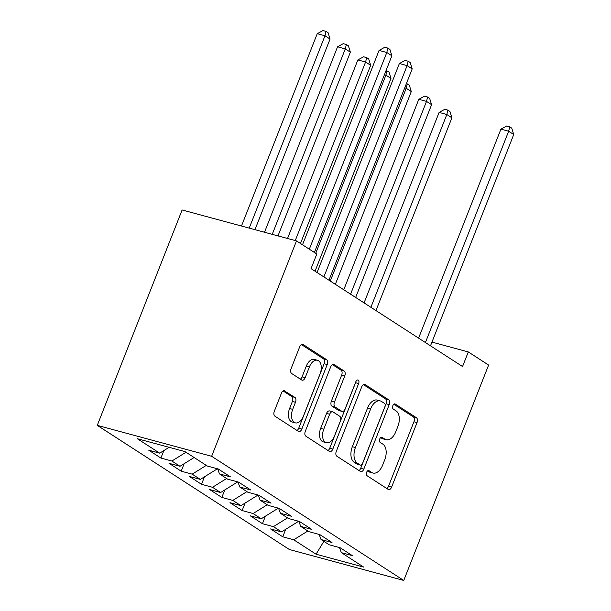 <?xml version="1.0" encoding="UTF-8"?>
<svg xmlns="http://www.w3.org/2000/svg" width="611" height="611" viewBox="0 0 611 611"><rect width="100%" height="100%" fill="white"/><g stroke="black" fill="none" stroke-linecap="round" stroke-linejoin="round"><path stroke-width="0.92" d="M366.623 472.303A2.727 1.612 105.1 0 0 367.028 475.709L388.206 489.403A3.895 2.299 105.1 0 0 388.604 489.579A3.895 2.299 105.1 0 0 391.613 487.104L417.015 422.606A3.895 2.299 105.1 0 0 416.435 417.733L395.256 404.047A2.727 1.612 105.1 0 0 394.981 403.924A2.727 1.612 105.1 0 0 392.873 405.651A2.727 1.612 105.1 0 0 393.278 409.065L396.02 410.836A12.464 7.363 105.1 0 1 397.883 426.425L395.768 431.794A12.464 7.363 105.1 0 1 386.137 439.706A12.464 7.363 105.1 0 1 384.869 439.141L382.127 437.369A2.727 1.612 105.1 0 0 381.852 437.247A2.727 1.612 105.1 0 0 379.744 438.973A2.727 1.612 105.1 0 0 380.157 442.387L382.891 444.159A12.464 7.363 105.1 0 1 384.754 459.747L382.639 465.124A12.464 7.363 105.1 0 1 373.008 473.036A12.464 7.363 105.1 0 1 371.74 472.463L369.006 470.691A2.727 1.612 105.1 0 0 368.723 470.569A2.727 1.612 105.1 0 0 366.623 472.303M284.833 390.903A3.895 2.299 105.1 0 0 284.436 390.719A3.895 2.299 105.1 0 0 281.427 393.194L274.301 411.287A3.895 2.299 105.1 0 0 274.881 416.16L298.405 431.366A3.895 2.299 105.1 0 0 298.802 431.542A3.895 2.299 105.1 0 0 301.811 429.067L327.213 364.568A3.895 2.299 105.1 0 0 326.633 359.696L303.109 344.497A3.895 2.299 105.1 0 0 302.72 344.321A3.895 2.299 105.1 0 0 299.711 346.788L291.096 368.647A3.895 2.299 105.1 0 0 291.676 373.52L301.742 380.027A3.895 2.299 105.1 0 0 302.14 380.202A3.895 2.299 105.1 0 0 305.149 377.728L309.418 366.89A10.418 6.156 105.1 0 1 317.476 360.276A10.418 6.156 105.1 0 1 320.088 373.787L303.362 416.244A10.418 6.156 105.1 0 1 295.304 422.858A10.418 6.156 105.1 0 1 292.692 409.355L295.48 402.275A3.895 2.299 105.1 0 0 294.899 397.402L284.008 390.673M296.495 240.902L211.65 456.287L97.271 425.363L182.116 209.97L296.495 240.902L316.804 254.031L311.052 268.634L462.55 366.539L468.301 351.936L431.962 342.107M468.301 351.936L488.609 365.065L403.764 580.45L211.65 456.287M336.294 451.353A3.895 2.299 105.1 0 0 336.875 456.226L360.398 471.425A3.895 2.299 105.1 0 0 360.796 471.608A3.895 2.299 105.1 0 0 363.805 469.133L389.207 404.635A3.895 2.299 105.1 0 0 388.627 399.762L365.103 384.563A3.895 2.299 105.1 0 0 364.714 384.38A3.895 2.299 105.1 0 0 361.704 386.855L336.294 451.353M329.398 451.399L305.882 436.193A3.895 2.299 105.1 0 1 305.294 431.32L330.704 366.821A3.895 2.299 105.1 0 1 333.713 364.347A3.895 2.299 105.1 0 1 334.11 364.53L344.176 371.03A3.895 2.299 105.1 0 1 344.757 375.902L334.454 402.061A3.895 2.299 105.1 0 0 335.034 406.934L341.717 411.249A3.895 2.299 105.1 0 0 342.107 411.424A3.895 2.299 105.1 0 0 345.116 408.958L355.846 381.722A2.727 1.612 105.1 0 1 357.954 379.989A2.727 1.612 105.1 0 1 358.634 383.525L332.804 449.1A3.895 2.299 105.1 0 1 329.795 451.575A3.895 2.299 105.1 0 1 329.398 451.399M97.271 425.363L289.385 549.518L403.764 580.45M285.711 529.317L282.756 536.809L293.731 539.78L316.07 554.215L363.675 567.092L341.343 552.65L352.31 555.62L340.128 547.746L329.153 544.775L321.035 539.528L332.002 542.499L319.82 534.625L308.845 531.654L300.719 526.407L311.694 529.37L299.512 521.496L288.537 518.533L280.411 513.278L291.386 516.249L279.204 508.375L268.229 505.404L260.103 500.157L271.078 503.12L258.896 495.246L247.921 492.283L239.795 487.028L250.77 489.999L238.588 482.125L227.613 479.154L219.486 473.907L230.462 476.87L218.28 468.996L207.305 466.033L184.965 451.59L137.36 438.721L159.7 453.156L169.11 447.305M282.756 536.809L270.574 528.935L281.549 531.906L273.423 526.651L287.537 517.884M265.403 516.196L262.447 523.688L273.423 526.651M262.447 523.688L250.266 515.814L261.241 518.777L253.114 513.53L267.228 504.762M245.095 503.067L242.139 510.559L253.114 513.53M242.139 510.559L229.957 502.685L240.933 505.656L232.806 500.401L246.92 491.634M224.787 489.946L221.831 497.438L232.806 500.401M221.831 497.438L209.649 489.564L220.624 492.527L212.498 487.28L226.612 478.512M204.479 476.817L201.523 484.309L212.498 487.28M201.523 484.309L189.341 476.435L200.316 479.406L192.19 474.159L206.304 465.383M184.171 463.696L181.215 471.188L192.19 474.159M181.215 471.188L169.033 463.314L180.008 466.285L171.882 461.03L185.996 452.262M163.863 450.567L160.907 458.067L171.882 461.03M160.907 458.067L148.725 450.185L159.7 453.156M219.486 473.907L217.615 468.82M239.795 487.028L237.923 481.942M180.008 466.285L194.122 457.509M260.103 500.157L258.232 495.07M200.316 479.406L217.432 468.767M280.411 513.278L278.54 508.192M220.624 492.527L237.74 481.896M300.719 526.407L298.848 521.32M240.933 505.656L258.048 495.017M321.035 539.528L319.156 534.442M261.241 518.777L278.356 508.146M341.343 552.65L339.464 547.563M281.549 531.906L298.664 521.267M316.07 554.215L323.861 541.354M293.731 539.78L307.845 531.005M367.555 470.921L368.654 471.631A12.464 7.363 105.1 0 0 369.915 472.196L373.008 473.036M386.137 439.706L383.044 438.874A12.464 7.363 105.1 0 1 381.776 438.308L380.684 437.598M386.816 488.502A3.895 2.299 105.1 0 0 388.52 486.272L413.93 421.766A3.895 2.299 105.1 0 0 413.349 416.901L393.812 404.268M359.008 470.531A3.895 2.299 105.1 0 0 360.711 468.301L386.121 403.795A3.895 2.299 105.1 0 0 385.541 398.922L363.408 384.625M360.185 464.994A2.727 1.612 105.1 0 0 360.459 465.116A2.727 1.612 105.1 0 0 362.567 463.39L384.869 406.773A2.727 1.612 105.1 0 0 384.456 403.359L381.57 401.496A12.464 7.363 105.1 0 0 380.309 400.931A12.464 7.363 105.1 0 0 370.671 408.835L355.426 447.535A12.464 7.363 105.1 0 0 357.29 463.13L360.185 464.994L357.091 464.161A2.727 1.612 105.1 0 0 357.366 464.284L360.459 465.116M380.309 400.931L377.216 400.09A12.464 7.363 105.1 0 0 367.585 408.003L370.671 408.835M357.091 464.161L354.197 462.29A12.464 7.363 105.1 0 1 352.341 446.702L367.585 408.003M332.407 364.591L341.083 370.197L344.176 371.03M342.107 411.424L339.013 410.592A3.895 2.299 105.1 0 1 338.624 410.416L331.941 406.101A3.895 2.299 105.1 0 1 331.361 401.228L341.664 375.07A3.895 2.299 105.1 0 0 341.083 370.197M328.015 450.498A3.895 2.299 105.1 0 0 329.719 448.268L355.549 382.692A2.727 1.612 105.1 0 0 355.778 381.898M323.761 429.205A10.418 6.156 105.1 0 0 326.373 442.715A10.418 6.156 105.1 0 0 334.423 436.101L340.319 421.139A3.895 2.299 105.1 0 0 339.739 416.267L333.056 411.951A3.895 2.299 105.1 0 0 332.667 411.776A3.895 2.299 105.1 0 0 329.657 414.243L323.761 429.205L320.668 428.372A10.418 6.156 105.1 0 0 323.28 441.875L326.373 442.715M332.667 411.776L329.573 410.936A3.895 2.299 105.1 0 0 326.564 413.41L329.657 414.243M320.668 428.372L326.564 413.41M295.304 422.858L292.211 422.025A10.418 6.156 105.1 0 1 289.599 408.515L292.386 401.442A3.895 2.299 105.1 0 0 291.806 396.57L283.13 390.964M317.476 360.276L314.382 359.444A10.418 6.156 105.1 0 0 306.332 366.058L309.418 366.89M300.36 379.125A3.895 2.299 105.1 0 0 302.055 376.895L306.332 366.058M297.015 430.465A3.895 2.299 105.1 0 0 298.718 428.235L324.128 363.728A3.895 2.299 105.1 0 0 323.54 358.863L301.406 344.558M375.964 310.587L451.903 117.801L446.824 114.524L439.095 112.432L364.072 302.896M439.095 112.432L444.808 109.3L447.901 110.133L446.824 114.524L370.885 307.302M447.901 110.133L449.933 111.446L451.903 117.801M425.416 342.542L508.65 131.243L513.729 134.527L430.495 345.826M418.604 338.135L500.921 129.15L508.65 131.243L509.727 126.851L511.758 128.165L513.729 134.527M500.921 129.15L506.634 126.019L509.727 126.851M355.655 297.458L431.595 104.68L426.516 101.395L418.787 99.31L343.764 289.774M418.787 99.31L424.5 96.171L427.593 97.012L426.516 101.395L350.577 294.181M427.593 97.012L429.625 98.325L431.595 104.68M335.347 284.336L411.287 91.551L406.208 88.274L330.268 281.052M406.384 83.638L409.317 85.196L411.287 91.551M407.285 83.883L406.208 88.274L404.719 87.869M315.039 271.208L390.979 78.429L385.9 75.145L315.711 253.328M386.076 70.517L389.008 72.075L390.979 78.429M386.977 70.761L385.9 75.145L384.411 74.748M300.482 243.484L370.671 65.308L365.592 62.024L357.863 59.931L287.537 238.481M357.863 59.931L363.576 56.8L366.669 57.633L365.592 62.024L295.258 240.574M366.669 57.633L368.7 58.946L370.671 65.308M277.99 235.899L350.363 52.179L345.284 48.903L337.555 46.81L264.51 232.256M337.555 46.81L343.267 43.671L346.361 44.511L345.284 48.903L272.239 234.341M346.361 44.511L348.392 45.825L350.363 52.179M323.876 276.92L407.109 65.621L412.188 68.898L328.955 280.205M317.063 272.514L399.38 63.529L407.109 65.621L408.186 61.23L410.218 62.543L412.188 68.898M399.38 63.529L405.093 60.397L408.186 61.23M254.97 229.675L330.055 39.058L324.976 35.774L317.246 33.681L241.482 226.024M317.246 33.681L322.959 30.55L326.053 31.382L324.976 35.774L249.212 228.117M326.053 31.382L328.084 32.696L330.055 39.058M309.319 249.196L386.801 52.493L391.88 55.777L314.398 252.473M302.506 244.79L379.072 50.408L386.801 52.493L387.878 48.109L389.91 49.415L391.88 55.777M379.072 50.408L384.785 47.268L387.878 48.109M368.654 471.631L371.74 472.463M381.554 437.216L382.127 437.369M381.776 438.308L384.869 439.141M394.683 403.886L395.256 404.047M413.349 416.901L416.435 417.733M413.93 421.766L417.015 422.606M388.52 486.272L391.613 487.104M368.425 470.539L369.006 470.691M364.286 384.334L365.103 384.563M385.541 398.922L388.627 399.762M386.121 403.795L389.207 404.635M360.711 468.301L363.805 469.133M352.341 446.702L355.426 447.535M354.197 462.29L357.29 463.13M333.285 364.301L334.11 364.53M341.664 375.07L344.757 375.902M331.361 401.228L334.454 402.061M331.941 406.101L335.034 406.934M338.624 410.416L341.717 411.249M355.549 382.692L358.634 383.525M329.719 448.268L332.804 449.1M291.806 396.57L294.899 397.402M292.386 401.442L295.48 402.275M289.599 408.515L292.692 409.355M302.055 376.895L305.149 377.728M302.285 344.268L303.109 344.497M323.54 358.863L326.633 359.696M324.128 363.728L327.213 364.568M298.718 428.235L301.811 429.067"/></g></svg>
